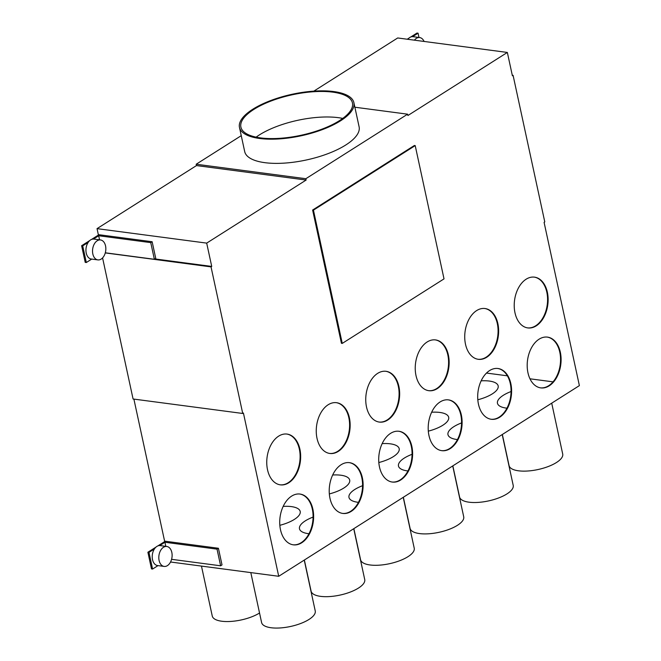<?xml version="1.0" encoding="UTF-8"?>
<svg xmlns="http://www.w3.org/2000/svg" width="661" height="661" viewBox="0 0 661 661"><rect width="100%" height="100%" fill="white"/><g stroke="black" fill="none" stroke-linecap="round" stroke-linejoin="round"><path stroke-width="0.99" d="M407.953 470.954A25.605 9.295 167.8 0 1 398.476 466.022A25.605 9.295 167.8 0 1 404.309 458.081A25.605 9.295 167.8 0 1 412.067 454.305M486.504 373.068L507.375 375.82M529.973 378.803L553.05 381.851M506.946 408.184A25.605 9.295 167.8 0 1 497.46 403.251A25.605 9.295 167.8 0 1 503.302 395.303A25.605 9.295 167.8 0 1 511.052 391.535M457.445 439.573A25.605 9.295 167.8 0 1 447.968 434.641A25.605 9.295 167.8 0 1 453.81 426.692A25.605 9.295 167.8 0 1 461.56 422.916M283.181 506.392A25.605 9.295 167.8 0 1 300.201 511.457A25.605 9.295 167.8 0 1 294.36 519.406A25.605 9.295 167.8 0 1 279.843 525.313M332.673 475.003A25.605 9.295 167.8 0 1 349.694 480.076A25.605 9.295 167.8 0 1 343.852 488.016A25.605 9.295 167.8 0 1 329.335 493.932M382.165 443.622A25.605 9.295 167.8 0 1 399.186 448.687A25.605 9.295 167.8 0 1 393.345 456.635A25.605 9.295 167.8 0 1 378.827 462.543M431.658 412.233A25.605 9.295 167.8 0 1 448.679 417.298A25.605 9.295 167.8 0 1 442.837 425.246A25.605 9.295 167.8 0 1 428.32 431.154M358.46 502.343A25.605 9.295 167.8 0 1 348.975 497.411A25.605 9.295 167.8 0 1 354.817 489.462A25.605 9.295 167.8 0 1 362.575 485.695M308.968 533.733A25.605 9.295 167.8 0 1 299.483 528.8A25.605 9.295 167.8 0 1 305.324 520.851A25.605 9.295 167.8 0 1 313.074 517.084M481.15 380.843A25.605 9.295 167.8 0 1 498.171 385.917A25.605 9.295 167.8 0 1 492.338 393.857A25.605 9.295 167.8 0 1 477.812 399.773M478.06 359.27A25.605 16.765 97.5 0 0 486.174 357.171A25.605 16.765 97.5 0 0 497.32 323.584A25.605 16.765 97.5 0 0 484.761 308.505M527.552 327.881A25.605 16.765 97.5 0 0 535.674 325.782A25.605 16.765 97.5 0 0 546.821 292.195A25.605 16.765 97.5 0 0 534.253 277.116M293.046 544.788A25.605 16.765 97.5 0 0 312.314 509.102A25.605 16.765 97.5 0 0 299.755 494.023M342.538 513.399A25.605 16.765 97.5 0 0 350.661 511.3A25.605 16.765 97.5 0 0 361.807 477.713A25.605 16.765 97.5 0 0 349.248 462.634M392.039 482.009A25.605 16.765 97.5 0 0 400.153 479.919A25.605 16.765 97.5 0 0 411.299 446.324A25.605 16.765 97.5 0 0 398.74 431.245M441.531 450.628A25.605 16.765 97.5 0 0 449.654 448.53A25.605 16.765 97.5 0 0 460.8 414.943A25.605 16.765 97.5 0 0 448.232 399.855M491.024 419.239A25.605 16.765 97.5 0 0 510.292 383.554A25.605 16.765 97.5 0 0 497.725 368.474M540.516 387.85A25.605 16.765 97.5 0 0 548.638 385.751A25.605 16.765 97.5 0 0 559.784 352.164A25.605 16.765 97.5 0 0 547.217 337.085M428.568 390.659A25.605 16.765 97.5 0 0 447.828 354.965A25.605 16.765 97.5 0 0 435.268 339.886M379.067 422.04A25.605 16.765 97.5 0 0 398.335 386.355A25.605 16.765 97.5 0 0 385.776 371.275M329.575 453.429A25.605 16.765 97.5 0 0 337.697 451.331A25.605 16.765 97.5 0 0 348.843 417.744A25.605 16.765 97.5 0 0 336.275 402.665M280.082 484.819A25.605 16.765 97.5 0 0 299.35 449.133A25.605 16.765 97.5 0 0 286.783 434.046M497.873 323.65A25.605 16.765 -82.5 0 1 478.333 359.311A25.605 16.765 -82.5 0 1 465.493 344.191A25.605 16.765 -82.5 0 1 485.034 308.53A25.605 16.765 -82.5 0 1 497.873 323.65M342.258 343.406L341.431 343.299L312.62 210.033L313.438 210.14L415.207 145.61L444.018 278.876L342.258 343.406L313.438 210.14M313.851 91.135L397.699 37.966L507.351 52.442L512.391 75.767L513.085 75.329L544.78 221.922L544.086 222.369L579.383 385.619L278.719 576.285L170.546 562.007M507.351 52.442L407.903 115.51L407.614 114.179L305.845 178.71L196.193 164.234L241.257 135.662M98.423 235.06L97.035 228.64L206.686 243.116L306.134 180.048L305.845 178.71M206.686 243.116L211.727 266.433L211.033 266.879L242.727 413.472L133.076 398.996L102.579 257.914M278.719 576.285L243.422 413.034L242.727 413.472M299.896 449.199A25.605 16.765 -82.5 0 1 280.355 484.852A25.605 16.765 -82.5 0 1 267.515 469.731A25.605 16.765 -82.5 0 1 287.056 434.079A25.605 16.765 -82.5 0 1 299.896 449.199M349.388 417.818A25.605 16.765 -82.5 0 1 329.847 453.471A25.605 16.765 -82.5 0 1 317.016 438.35A25.605 16.765 -82.5 0 1 336.556 402.698A25.605 16.765 -82.5 0 1 349.388 417.818M398.889 386.429A25.605 16.765 -82.5 0 1 379.34 422.082A25.605 16.765 -82.5 0 1 366.508 406.961A25.605 16.765 -82.5 0 1 386.049 371.308A25.605 16.765 -82.5 0 1 398.889 386.429M448.381 355.04A25.605 16.765 -82.5 0 1 428.84 390.692A25.605 16.765 -82.5 0 1 416 375.572A25.605 16.765 -82.5 0 1 435.541 339.919A25.605 16.765 -82.5 0 1 448.381 355.04M560.33 352.239A25.605 16.765 -82.5 0 1 540.789 387.891A25.605 16.765 -82.5 0 1 527.957 372.771A25.605 16.765 -82.5 0 1 547.498 337.118A25.605 16.765 -82.5 0 1 560.33 352.239M510.837 383.628A25.605 16.765 -82.5 0 1 491.297 419.281A25.605 16.765 -82.5 0 1 478.457 404.16A25.605 16.765 -82.5 0 1 497.997 368.507A25.605 16.765 -82.5 0 1 510.837 383.628M461.345 415.009A25.605 16.765 -82.5 0 1 441.804 450.67A25.605 16.765 -82.5 0 1 428.964 435.549A25.605 16.765 -82.5 0 1 448.505 399.888A25.605 16.765 -82.5 0 1 461.345 415.009M379.472 466.93A25.605 16.765 -82.5 0 1 399.013 431.278A25.605 16.765 -82.5 0 1 411.853 446.398A25.605 16.765 -82.5 0 1 392.312 482.051A25.605 16.765 -82.5 0 1 379.472 466.93M362.36 477.787A25.605 16.765 -82.5 0 1 342.819 513.44A25.605 16.765 -82.5 0 1 329.979 498.32A25.605 16.765 -82.5 0 1 349.52 462.667A25.605 16.765 -82.5 0 1 362.36 477.787M280.487 529.709A25.605 16.765 -82.5 0 1 300.028 494.056A25.605 16.765 -82.5 0 1 312.868 509.177A25.605 16.765 -82.5 0 1 293.319 544.829A25.605 16.765 -82.5 0 1 280.487 529.709M547.366 292.269A25.605 16.765 -82.5 0 1 527.825 327.922A25.605 16.765 -82.5 0 1 514.985 312.802A25.605 16.765 -82.5 0 1 534.526 277.149A25.605 16.765 -82.5 0 1 547.366 292.269M312.62 210.033L414.381 145.494L415.207 145.61M513.085 75.329L512.275 75.222M164.696 541.582L133.894 399.104M306.134 180.048L196.482 165.572L97.035 228.64M196.482 165.572L196.193 164.234M354.874 107.214L407.614 114.179M353.883 102.653L359.113 126.838A58.532 21.243 167.8 0 1 345.761 144.999A58.532 21.243 167.8 0 1 284.329 163.118A58.532 21.243 167.8 0 1 244.694 151.576L239.464 127.391A58.532 21.243 -12.2 0 0 279.099 138.926A58.532 21.243 -12.2 0 0 340.539 120.814A58.532 21.243 -12.2 0 0 353.883 102.653A58.532 21.243 -12.2 0 0 314.248 91.111A58.532 21.243 -12.2 0 0 252.816 109.23A58.532 21.243 -12.2 0 0 239.464 127.391M154.897 258.93L211.727 266.433M91.557 239.414L98.96 234.721L152.146 241.736L155.748 258.393L154.36 259.277L105.314 252.799M105.281 252.915L211.033 266.879M157.83 545.936L165.233 541.235L218.411 548.258L222.013 564.915L220.625 565.799L171.587 559.322M156.013 547.085L147.89 552.241L148.981 552.381L152.584 569.038L151.493 568.898L147.89 552.241M164.143 566.419A10.064 6.585 97.5 0 0 171.819 552.414A10.064 6.585 97.5 0 0 166.779 546.473A10.064 6.585 97.5 0 0 159.103 560.478A10.064 6.585 97.5 0 0 164.143 566.419L157.566 565.552A10.064 6.585 -82.5 0 1 152.517 559.611A10.064 6.585 -82.5 0 1 154.426 548.927L148.981 552.381M218.411 548.258L217.031 549.142L164.944 542.26L159.731 545.565A10.064 6.585 -82.5 0 1 160.193 545.606L166.779 546.473M217.031 549.142L220.625 565.799M157.996 565.609L152.584 569.038M164.944 542.26L165.828 546.35M154.426 548.927A10.064 6.585 -82.5 0 1 159.731 545.565M89.739 240.563L81.617 245.718L82.716 245.859L86.318 262.524L85.219 262.376L81.617 245.718M97.869 259.897A10.064 6.585 97.5 0 0 105.545 245.892A10.064 6.585 97.5 0 0 100.505 239.951A10.064 6.585 97.5 0 0 92.829 253.956A10.064 6.585 97.5 0 0 97.869 259.897L91.292 259.029A10.064 6.585 -82.5 0 1 86.244 253.089A10.064 6.585 -82.5 0 1 88.161 242.405L82.716 245.859M152.146 241.736L150.758 242.62L98.671 235.746L93.457 239.051A10.064 6.585 -82.5 0 1 93.928 239.084L100.505 239.951M150.758 242.62L154.36 259.277M91.722 259.087L86.318 262.524M88.161 242.405A10.064 6.585 -82.5 0 1 93.457 239.051M98.671 235.746L99.555 239.827M339.44 120.666A57.069 20.714 167.8 0 1 279.537 138.331A57.069 20.714 167.8 0 1 240.893 127.077A57.069 20.714 167.8 0 1 253.907 109.371A57.069 20.714 167.8 0 1 313.81 91.714A57.069 20.714 167.8 0 1 352.453 102.959A57.069 20.714 167.8 0 1 339.44 120.666M342.737 118.418A57.069 20.714 -12.2 0 0 259.426 134.894A57.069 20.714 -12.2 0 0 256.129 137.141M407.226 39.23L408.903 38.164M410.721 37.016L416.967 33.05L418.066 33.199L418.991 37.462M407.829 39.305A10.064 6.585 -82.5 0 1 412.621 36.644L418.066 33.199M412.621 36.644A10.064 6.585 -82.5 0 1 413.092 36.685L419.669 37.553A10.064 6.585 97.5 0 0 414.406 40.172M424.065 41.453A10.064 6.585 97.5 0 0 419.669 37.553M502.22 434.558L513.209 485.397A27.44 9.956 167.8 0 1 506.954 493.907A27.44 9.956 167.8 0 1 478.159 502.401A27.44 9.956 167.8 0 1 459.577 496.998L452.843 465.865M452.727 465.939L463.716 516.786A27.44 9.956 167.8 0 1 457.462 525.297A27.44 9.956 167.8 0 1 428.659 533.791A27.44 9.956 167.8 0 1 410.084 528.379L403.35 497.254M403.227 497.328L414.224 548.176A27.44 9.956 167.8 0 1 407.969 556.686A27.44 9.956 167.8 0 1 379.166 565.18A27.44 9.956 167.8 0 1 360.592 559.768L353.858 528.635M353.734 528.717L364.732 579.557A27.44 9.956 167.8 0 1 358.469 588.067A27.44 9.956 167.8 0 1 329.674 596.561A27.44 9.956 167.8 0 1 311.091 591.157L304.366 560.024M304.242 560.098L315.239 610.946A27.44 9.956 167.8 0 1 308.976 619.456A27.44 9.956 167.8 0 1 280.181 627.95A27.44 9.956 167.8 0 1 261.599 622.538L250.808 572.6M551.712 403.169L562.701 454.008A27.44 9.956 167.8 0 1 556.446 462.526A27.44 9.956 167.8 0 1 527.652 471.012A27.44 9.956 167.8 0 1 509.069 465.608L502.343 434.475M259.542 613.003A27.44 9.956 167.8 0 1 230.763 621.439A27.44 9.956 167.8 0 1 212.255 616.027L201.465 566.089"/></g></svg>
